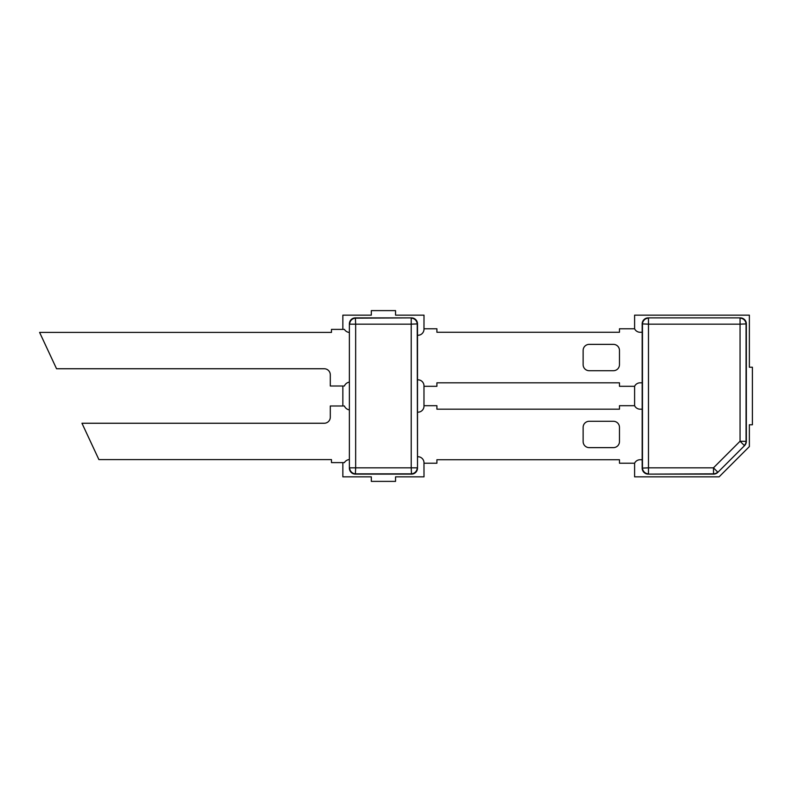<?xml version="1.0" encoding="UTF-8"?>
<svg xmlns="http://www.w3.org/2000/svg" width="792" height="792" viewBox="0 0 792 792"><rect width="100%" height="100%" fill="white"/><g stroke="black" fill="none" stroke-linecap="round" stroke-linejoin="round"><path stroke-width="1.19" d="M642.183 323.888L648.47 324.166L648.47 318.156A6.059 5.97 135 0 0 642.461 324.166L642.461 467.834A6.059 5.97 45 0 0 648.47 473.844L648.47 467.834L642.183 468.112A6.148 6.059 135 0 0 648.193 474.121L713.572 474.121A6.108 6.059 67.5 0 0 717.819 472.359L744.579 445.599A6.108 6.059 22.5 0 0 746.341 441.352L746.341 323.888A6.148 6.059 -45 0 0 740.332 317.879L648.193 317.879A6.148 6.059 -135 0 0 642.183 323.888L642.183 468.112M648.193 474.121L713.463 473.844A6.059 5.999 -22.5 0 0 717.71 472.082L713.463 467.834L713.572 474.121M746.341 441.352L740.055 441.243L744.312 445.49A6.059 5.999 -67.5 0 0 746.064 441.243L746.064 324.166A6.059 5.97 -135 0 0 740.055 318.156L740.055 324.166L746.341 323.888M355.38 474.121L355.657 467.834L349.648 467.834A6.059 5.97 45 0 0 355.657 473.844L411.216 473.844A6.059 5.97 -45 0 0 417.226 467.834L411.216 467.834L411.484 474.121A6.148 6.059 45 0 0 417.503 468.112L417.503 323.888A6.148 6.059 -45 0 0 411.484 317.879L355.38 317.879A6.148 6.059 -135 0 0 349.371 323.888L349.371 468.112A6.148 6.059 135 0 0 355.38 474.121L411.484 474.121M417.503 468.112L417.226 324.166A6.059 5.97 -135 0 0 411.216 318.156L411.216 324.166L417.503 323.888M411.484 317.879L355.657 318.156A6.059 5.97 135 0 0 349.648 324.166L355.657 324.166L355.38 317.879M342.857 315.147L371.319 315.147L371.319 310.613L395.545 310.613L395.545 315.147L424.007 315.147L423.977 328.779L436.907 328.779L436.907 332.264L619.473 332.264L619.473 328.779L634.61 328.779A6.059 6.059 0 0 0 640.094 332.264L642.183 332.264L642.183 382.823L640.094 382.823A6.059 6.059 0 0 0 634.61 386.308L634.61 405.692A6.059 6.059 0 0 0 640.094 409.177L642.183 409.177L642.183 459.736L640.094 459.736A6.059 6.059 0 0 0 634.61 463.221L634.61 476.853L719.096 476.853L749.371 446.569L749.371 424.769L752.4 424.769L752.4 367.231L749.371 367.231L749.371 315.147L634.61 315.147L634.61 328.779A6.059 6.059 0 0 0 640.094 332.264L642.183 332.264L642.183 382.823L640.094 382.823A6.059 6.059 0 0 0 634.61 386.308L619.473 386.308L619.473 382.823L436.907 382.823L436.907 386.308L423.977 386.308A6.059 6.059 0 0 0 417.503 379.833L417.503 335.254A6.059 6.059 0 0 0 423.977 328.779A6.059 6.059 0 0 1 417.503 335.254L417.503 379.833A6.059 6.059 0 0 1 423.977 386.308L423.977 405.692L436.907 405.692L436.907 409.177L619.473 409.177L619.473 405.692L634.61 405.692A6.059 6.059 0 0 0 640.094 409.177L642.183 409.177L642.183 459.736L640.094 459.736A6.059 6.059 0 0 0 634.61 463.221L619.473 463.221L619.473 459.736L436.907 459.736L436.907 463.221L423.977 463.221A6.059 6.059 0 0 0 417.503 456.746L417.503 412.167A6.059 6.059 0 0 0 423.977 405.692A6.059 6.059 0 0 1 417.503 412.167L417.503 456.746A6.059 6.059 0 0 1 423.977 463.221L424.007 476.853L395.545 476.853L395.545 481.387L371.319 481.387L371.319 476.853L342.857 476.853L342.857 462.617L344.401 462.617L331.472 462.617L331.472 459.588L98.901 459.588L81.962 423.255L324.235 423.255A6.059 6.059 0 0 0 330.294 417.196L330.294 405.989L344.401 405.989A6.484 6.484 0 0 0 349.371 409.9L349.371 459.538A6.484 6.484 0 0 0 344.401 462.617A6.484 6.484 0 0 1 349.371 459.538L349.371 409.9A6.484 6.484 0 0 1 344.401 405.989L342.857 405.989L342.857 386.011L344.401 386.011A6.484 6.484 0 0 1 349.371 382.1A6.484 6.484 0 0 0 344.401 386.011L330.294 386.011L330.294 374.804A6.059 6.059 0 0 0 324.235 368.745L56.549 368.745L39.6 332.412L331.472 332.412L331.472 329.383L344.401 329.383A6.484 6.484 0 0 0 349.371 332.462L349.371 382.1L349.371 332.462A6.484 6.484 0 0 1 344.401 329.383L342.857 329.383L342.857 315.147M619.473 350.43A6.059 6.059 0 0 0 613.414 344.372L589.189 344.372A6.059 6.059 0 0 0 583.13 350.43L583.13 364.657A6.059 6.059 0 0 0 589.189 370.715L613.414 370.715A6.059 6.059 0 0 0 619.473 364.657L619.473 350.43M619.473 441.57A6.059 6.059 0 0 1 613.414 447.628L589.189 447.628A6.059 6.059 0 0 1 583.13 441.57L583.13 427.343A6.059 6.059 0 0 1 589.189 421.285L613.414 421.285A6.059 6.059 0 0 1 619.473 427.343L619.473 441.57M740.332 317.879L648.193 317.879M648.47 467.834L648.47 324.166L740.055 324.166L740.055 441.243L713.463 467.834L648.47 467.834M717.819 472.359L744.579 445.599M349.371 323.888L349.371 468.112M411.216 467.834L355.657 467.834L355.657 324.166L411.216 324.166L411.216 467.834"/></g></svg>
